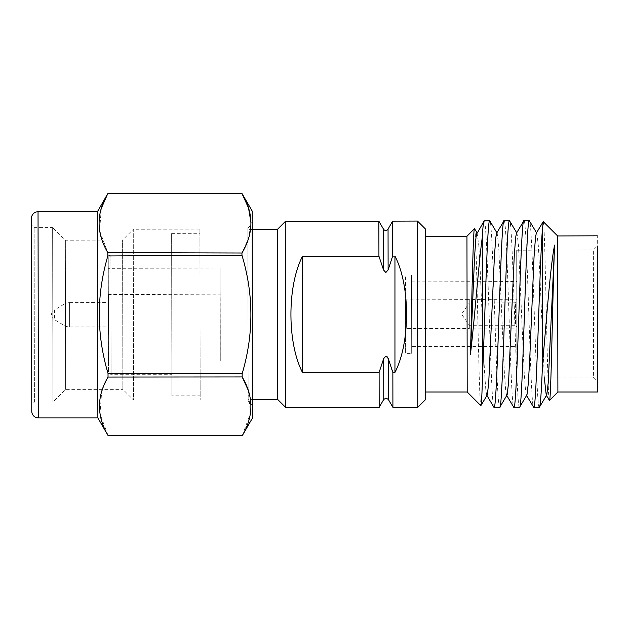 <?xml version="1.0" encoding="UTF-8"?>
<svg xmlns="http://www.w3.org/2000/svg" width="629" height="629" viewBox="0 0 629 629"><rect width="100%" height="100%" fill="white"/><g stroke="black" fill="none" stroke-linecap="round" stroke-linejoin="round"><path stroke-width="0.47" stroke-dasharray="3.15 2.36" d="M392.606 221.156L392.661 256.105L388.117 269.92L385.829 272.53M383.753 399.415L383.682 358.593L385.97 355.998L386.835 356.289M51.468 314.815A5.37 5.37 0 0 1 54.471 309.979L54.487 319.642L63.906 325.272A10.732 10.732 0 0 0 69.638 326.923L108.573 326.899L108.573 334.911L220.276 334.911L220.276 361.085L220.119 267.993L220.276 361.085L108.44 361.085L108.44 371.66A2.642 2.642 0 0 0 111.081 374.302L171.89 374.302L171.89 395.853L200.179 395.853L200.179 400.075L199.896 229.058L200.179 400.075L133.552 400.075L133.277 229.278L199.896 229.058L199.912 233.288L200.179 395.853L199.912 233.288L171.623 233.383L171.89 395.853L171.623 233.383L171.89 374.302L171.693 254.934L110.885 255.13L111.081 374.302L110.885 255.13A2.642 2.642 0 0 0 108.251 257.788L108.44 371.66L108.251 257.788L108.29 268.363L220.119 267.993L220.276 334.911L220.205 294.168L108.502 294.529L108.573 334.911L108.502 294.529L108.573 326.899L108.534 302.541L69.599 302.643L69.638 326.923L69.599 302.643A10.732 10.732 0 0 0 63.875 304.318L63.906 325.272L63.875 304.318L54.471 309.979L54.487 319.642A5.37 5.37 0 0 1 51.468 314.815M469.32 325.272L469.289 302.974L515.458 302.824L516.873 301.039L516.912 327.049L516.865 299.262L516.912 328.825L516.865 299.262L469.273 299.42L469.32 328.825L516.912 328.825L516.912 327.049L515.497 325.272L515.458 302.824L515.497 325.272L469.32 325.272L461.552 314.138L469.289 302.974L469.32 325.272M469.32 328.59L469.273 299.42L469.32 328.59L469.273 299.656L405.563 299.868L405.611 328.59L469.32 328.59M405.563 299.868L405.611 353.412L411.688 353.412L411.563 275.022L411.688 353.412L411.563 275.022L405.477 275.046L405.611 353.412L405.563 299.868M411.578 281.902L516.802 281.548L516.912 346.54L516.7 250.224L516.912 377.872L593.587 377.872L593.375 249.972L597.322 245.994L597.55 381.834L593.587 377.872L593.375 249.972L516.7 250.224L516.912 377.872L516.912 346.54L411.688 346.54L411.578 281.902M484.181 220.85C487.491 215.102 490.738 413.104 494.048 407.348M499.701 407.348C496.391 413.159 493.018 215.047 489.732 220.834M504.049 220.787C507.359 214.984 510.567 413.159 513.877 407.348M519.53 407.348C516.212 413.111 512.8 214.961 509.521 220.771M523.918 220.716C527.228 214.921 530.396 413.096 533.707 407.348M539.352 407.348C536.042 413.119 532.59 214.953 529.311 220.7M252.237 229.546L247.881 229.561L247.873 227.981L248.015 314.492L248.164 400.995L247.881 229.561L248.164 399.415L252.52 399.415M247.873 227.981L252.229 223.602L252.528 405.367L248.164 400.995L247.873 227.981M31.772 404.706L31.45 218.381L31.772 404.706L31.474 224.993L34.123 227.627L52.632 227.564L52.922 402.065L52.632 227.564L65.361 240.215L122.6 240.026L133.277 229.278L133.552 400.075L122.852 389.375L122.6 240.026L122.852 389.375L65.613 389.375L52.922 402.065L34.414 402.065L31.772 404.706M34.414 402.065L34.123 227.627L34.414 402.065M65.613 389.375L65.361 240.215L65.613 389.375M108.44 361.085L108.29 268.363L108.44 361.085M107.732 193.748L241.858 193.292M379.177 407.348L379.114 372.384L302.415 372.305C287.107 342.781 287.107 286.069 302.415 256.49L378.925 256.16L378.87 221.196M285.574 407.348L285.267 221.51M392.913 407.348L392.858 372.399M394.949 372.399C410.399 342.789 410.399 285.652 394.949 256.097L394.949 372.399M417.766 407.348L417.459 221.07M383.47 229.113L383.541 269.943L378.925 256.16M391.812 369.459L388.345 358.852M97.865 417.923L97.526 211.548M102.401 389.375L108.031 377.062L108.031 373.492C96.441 334.219 96.379 295.04 107.834 255.956L107.826 252.661L99.602 230.717L101.324 208.317M248.141 390.019L250.515 413.072L242.259 435.685L108.133 435.685L99.98 413.843L101.678 391.56M107.826 252.661L241.961 253.007L248.652 238.084L251.034 222.863M108.031 373.492L242.157 373.72C253.864 334.109 253.802 294.631 241.961 255.28L241.961 253.007M241.961 255.28L107.834 255.956M108.031 377.062L242.165 376.952L242.157 373.72M252.528 417.923L252.19 211.045M277.648 399.415L277.365 229.467M425.699 399.415L425.416 228.98M425.699 392.016L425.44 236.378M467.205 392.016L466.954 236.245M474.51 228.642C476.648 222.006 478.858 410.155 480.863 405.666M557.892 392.016L557.632 235.946M543.212 221.62C545.225 217.076 547.309 407.152 549.463 400.445M597.55 392.016L597.291 235.812M302.415 372.305L302.415 256.49M477.041 232.769L478.811 245.389L480.234 270.942L484.479 371.55L485.895 390.774L486.752 395.154L487.168 395.161M496.666 233.123L497.224 233.453L498.64 245.389L504.309 371.55L505.724 390.774L506.581 395.154L506.998 395.161M516.495 233.123L517.054 233.453L518.469 245.389L524.138 371.55L525.553 390.774L526.41 395.154L526.827 395.161M536.325 233.123L536.883 233.453L538.298 245.389L539.713 270.942L544.337 377.872M388.117 269.92L388.054 229.098M388.329 399.415L388.266 358.601M31.772 411.311L31.45 218.381M108.44 371.66L108.251 257.788M38.377 417.923L38.039 211.745"/><path stroke-width="0.94" d="M392.606 221.156L388.054 229.098A2.642 2.642 0 0 1 383.47 229.113L383.541 269.943L385.829 272.53L388.117 269.92L392.661 256.105L394.949 256.097L392.661 256.105L392.606 221.156L417.459 221.07L417.766 407.348L425.699 399.415L425.416 228.98L417.459 221.07M386.835 356.289L388.266 358.601L385.97 355.998L383.682 358.593L379.114 372.384L383.682 358.593L383.753 399.415L379.177 407.348L285.574 407.348L277.648 399.415L277.365 229.467L285.267 221.51L285.574 407.348M597.322 245.994L597.55 392.016L597.322 245.994M597.291 235.812L557.632 235.946L557.892 392.016L597.55 392.016M557.632 235.946L543.212 221.62L542.269 231.102L542.489 364.183C541.451 391.977 540.405 406.365 539.352 407.348L533.707 407.348C536.506 412.821 539.423 269.676 542.269 231.102M506.581 395.154L513.696 407.191L519.53 407.348L526.968 394.823L528.384 382.888L529.799 357.335L534.052 256.726L535.468 237.495L536.325 233.123L543.212 221.62M557.892 392.016L549.463 400.445C551.122 403.826 552.836 282.995 554.613 245.082C550.296 265.367 546.302 323.306 542.489 364.183M494.048 407.348C497.35 413.143 500.739 215.047 504.049 220.787L509.521 220.771C506.219 215.032 503.011 413.088 499.701 407.348L493.867 407.191L486.752 395.154M467.205 392.016L425.699 392.016L425.44 236.378L466.954 236.245L467.205 392.016L480.863 405.666L487.31 394.823L488.725 382.888L494.394 256.726L495.809 237.495L496.666 233.123L504.049 220.787M513.877 407.348C517.18 413.08 520.608 214.961 523.918 220.716L516.495 233.123L515.638 237.495L514.223 256.726L508.554 382.888L507.139 394.823L499.701 407.348M523.918 220.716L529.311 220.7C526.009 214.906 522.841 413.135 519.53 407.348M554.613 245.082L548.213 382.888L546.798 394.823L539.352 407.348M482.49 376.795L482.262 237.408C482.907 226.503 483.544 220.983 484.181 220.85L489.732 220.834C487.302 216.785 484.912 321.804 482.49 376.795C481.956 396.144 481.413 405.768 480.863 405.666M497.083 233.115L489.732 220.834M516.912 233.115L509.521 220.771M526.41 395.154L533.707 407.348M536.741 233.115L529.311 220.7M482.262 237.408C478.598 264.455 474.667 318.447 470.453 354.3C471.836 302.824 473.157 227.085 474.51 228.642L477.254 233.115L484.181 220.85M466.954 236.245L474.51 228.642M425.44 236.378L425.416 228.98M425.699 392.016L425.699 399.415M252.52 399.415L277.648 399.415M252.237 229.546L277.365 229.467M252.528 417.923L252.19 211.045L252.528 417.923L242.259 435.708L108.133 435.685L242.259 435.708C253.794 416.036 253.754 396.459 242.165 376.952L242.157 373.72L108.031 373.492L108.031 377.062C96.599 396.545 96.63 416.084 108.133 435.685L97.865 417.923L38.377 417.923A6.612 6.612 0 0 1 31.772 411.311L31.45 218.381A6.612 6.612 0 0 1 38.039 211.745L97.526 211.548L97.865 417.923M252.19 211.045L241.858 193.3C253.88 213.137 253.919 233.037 241.961 253.007L241.961 255.28C253.802 294.631 253.864 334.109 242.157 373.72M97.526 211.548L107.732 193.732L241.858 193.292L107.732 193.748C96.19 213.333 96.229 232.974 107.826 252.661L107.834 255.956C96.379 295.04 96.441 334.219 108.031 373.492M388.345 358.852L392.858 372.399L394.949 372.399L392.858 372.399L392.913 407.348L417.766 407.348M394.949 372.399C410.399 342.789 410.399 285.652 394.949 256.097L394.949 372.399M302.415 372.305C287.107 342.781 287.107 286.069 302.415 256.49L302.415 372.305L379.114 372.384L379.177 407.348M302.415 256.49L378.925 256.16L383.541 269.943L385.829 272.53M285.267 221.51L378.87 221.196L378.925 256.16M392.858 372.399L391.812 369.459M101.324 208.317L107.732 193.748M101.678 391.56L102.401 389.375M108.031 377.062L242.165 376.952L248.141 390.019M107.834 255.956L241.961 255.28M241.961 253.007L107.826 252.661M251.034 222.863L248.51 207.916L241.858 193.3M544.337 377.872L546.239 395.154L549.463 400.445M470.453 354.3L474.565 256.726L475.98 237.495L476.837 233.123M388.266 358.601L388.329 399.415L386.041 398.094L383.753 399.415M388.054 229.098L388.117 269.92M38.039 211.745L38.377 417.923M383.47 229.113L378.87 221.196M388.329 399.415L392.913 407.348"/></g></svg>
